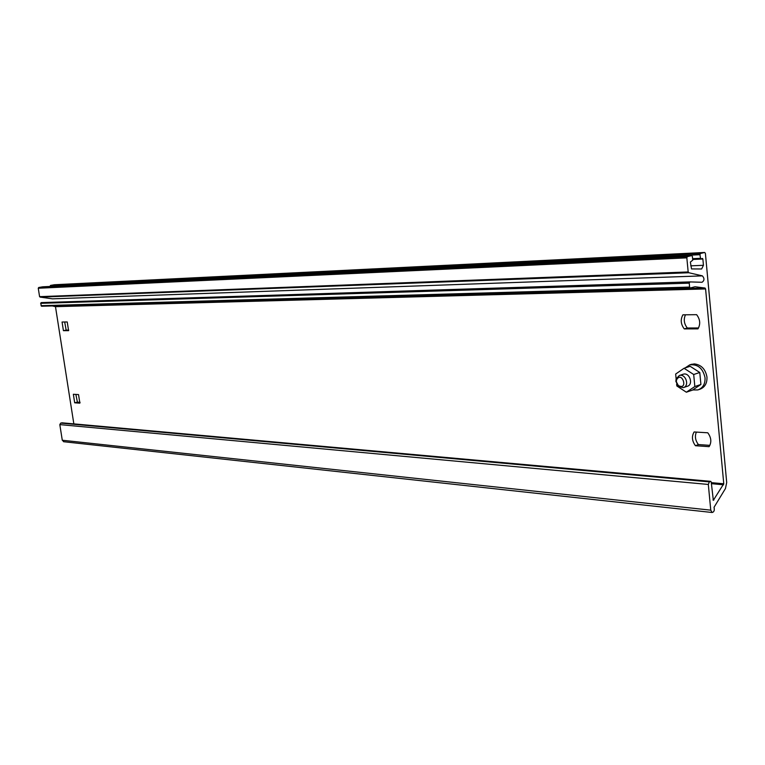 <?xml version="1.0" encoding="UTF-8"?>
<svg xmlns="http://www.w3.org/2000/svg" width="765" height="765" viewBox="0 0 765 765"><rect width="100%" height="100%" fill="white"/><g stroke="black" fill="none" stroke-linecap="round" stroke-linejoin="round"><path stroke-width="1.15" d="M676.633 384.04L676.824 385.952L686.348 392.216L694.84 386.545L693.692 374.506L684.053 368.281L675.667 374.047L676.126 378.818M683.671 387.501L687.19 386.315C693.788 384.757 689.676 372.067 683.269 374.209L682.915 374.324M685.086 367.946L689.743 364.876C697.843 364.025 702.939 368.309 705.034 377.728C705.273 384.02 702.882 388.084 697.862 389.93L692.698 389.949M698.78 389.615L699.793 389.27C704.804 387.425 707.195 383.361 706.965 377.078C705.521 369.208 701.333 364.819 694.419 363.911L691.015 364.465M694.132 431.957L707.778 432.789C711.316 437.618 711.756 442.247 709.088 446.664L695.442 445.718C691.962 440.946 691.522 436.356 694.132 431.957M62.061 322.027L67.224 321.96L68.582 330.662L63.418 330.671L62.061 322.027M705.588 288.941L723.767 483.776L713.334 500.291L711.24 482.16L710.781 481.357L709.337 481.883L708.323 484.455L710.761 510.159L712.1 512.493C714.041 512.081 714.692 510.341 714.041 507.281L725.44 488.558L726.702 482.524L705.397 253.387L704.689 252.469L700.463 253.483L699.946 254.697L700.635 258.886L702.519 258.455L702.863 259.01L703.446 265.302L701.639 268.984L691.522 268.926L690.374 262.06L692.746 260.167L692.402 256.514L691.818 255.586L687.362 256.629L686.836 257.853L688.175 271.957L688.854 272.742L702.385 275.869C704.584 278.422 704.469 280.554 702.04 282.275L689.906 281.912L689.236 283.155L689.609 287.085L690.183 287.994L695.022 286.751L705.034 288.032L705.588 288.941L55.482 306.669L73.842 423.887M682.915 314.826L696.628 314.673C700.195 319.387 700.635 324.121 697.967 328.864L684.264 328.902C680.754 324.245 680.305 319.55 682.915 314.826M73.354 394.271L78.537 394.587L79.866 403.165L74.683 402.801L73.354 394.271M696.36 432.091C694.63 436.318 695.318 440.477 698.416 444.57L709.872 445.354M64.681 321.989L66.163 330.126L68.726 330.117M685.459 314.798C683.422 319.387 684.034 323.786 687.295 328.013L698.502 327.975M75.859 394.424L77.399 402.151L80.086 402.333M54.325 284.752L704.689 252.469L54.439 284.743L50.5 285.422L50.088 286.454M42.591 286.818L691.675 255.596L42.706 286.808L38.719 287.497L38.26 288.242L39.589 296.657L688.175 271.957M39.589 296.657L40.201 297.116L688.854 272.742M40.201 297.116L52.45 298.838L702.385 275.869M41.539 306.239L690.183 287.994L41.539 306.239L40.65 303.342L41.233 302.596L689.781 281.912M52.307 305.933L55.482 306.669M62.128 422.854L60.712 423.093L59.813 424.613L62.281 440.238L63.858 441.74M63.418 330.671L66.163 330.126M684.264 328.902L687.295 328.013M695.442 445.718L698.416 444.57M74.683 402.801L77.399 402.151M686.348 392.216L692.43 390.131L700.912 384.47L699.774 372.488L690.154 366.301L684.053 368.281M693.692 374.506L699.774 372.488M694.84 386.545L700.912 384.47M675.887 381.41L676.117 378.857L679.339 375.5C685.746 373.358 689.877 386.086 683.269 387.645L678.603 386.516L675.887 381.41M676.337 381.783L678.326 385.531C688.739 390.877 681.998 370.05 676.509 379.909L676.337 381.783M711.287 482.639L723.767 483.776M50.5 285.422L700.463 253.483M50.05 286.158L699.946 254.697M692.602 258.685L700.291 258.331M692.66 259.249L700.635 258.886L692.66 259.249M692.679 259.469L702.863 259.01M690.728 265.838L703.446 265.302M38.719 287.497L687.362 256.629M38.26 288.242L686.836 257.853M40.65 303.342L689.236 283.155M41.014 305.694L689.609 287.085M54.956 306.134L705.024 288.032L54.965 306.134M711.383 483.671L723.556 484.79M712.98 499.918L713.86 500.004M61.812 422.825L710.542 481.376M60.712 423.093L709.337 481.883M59.813 424.613L708.323 484.455M62.281 440.238L710.761 510.159M62.022 422.816L710.656 481.348M63.533 441.701L712.1 512.493M689.743 364.876L691.675 364.255M679.339 375.5L683.269 374.209M678.326 385.531L678.603 386.516M676.509 379.909L676.117 378.857"/></g></svg>
